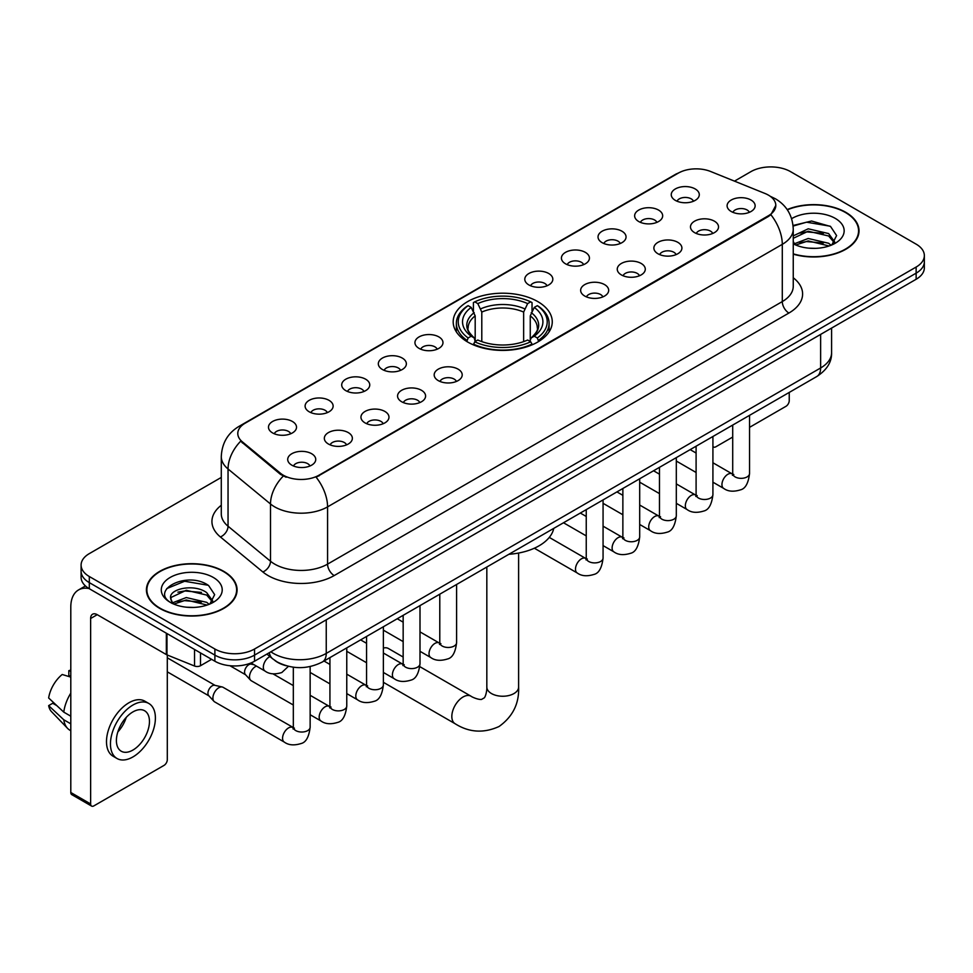<?xml version="1.0" encoding="UTF-8"?>
<svg xmlns="http://www.w3.org/2000/svg" width="973" height="973" viewBox="0 0 973 973"><rect width="100%" height="100%" fill="white"/><g stroke="black" fill="none" stroke-linecap="round" stroke-linejoin="round"><path stroke-width="1.46" d="M537.753 301.581A49.538 28.606 0 0 0 483.763 295.378A49.538 28.606 0 0 0 453.187 321.808A49.538 28.606 0 0 0 467.697 342.034A49.538 28.606 0 0 0 521.674 348.237A49.538 28.606 0 0 0 552.263 321.808A49.538 28.606 0 0 0 537.753 301.581M638.738 221.528A14.023 8.1 180 0 1 635.965 219.241A14.023 8.1 180 0 1 640.599 209.171A14.023 8.1 180 0 1 658.575 210.083A14.023 8.1 180 0 1 661.348 219.241A14.023 8.1 180 0 1 638.738 221.528M656.86 222.367A8.416 4.853 0 0 0 654.61 219.995A8.416 4.853 0 0 0 646.315 218.767A8.416 4.853 0 0 0 640.453 222.367M602.129 242.666A14.023 8.1 180 0 1 599.344 240.38A14.023 8.1 180 0 1 603.99 230.321A14.023 8.1 180 0 1 621.954 231.221A14.023 8.1 180 0 1 624.739 240.38A14.023 8.1 180 0 1 602.129 242.666M620.251 243.505A8.416 4.853 0 0 0 617.989 241.146A8.416 4.853 0 0 0 609.706 239.905A8.416 4.853 0 0 0 603.832 243.505M565.508 263.805A14.023 8.1 180 0 1 562.735 261.518A14.023 8.1 180 0 1 567.368 251.46A14.023 8.1 180 0 1 585.345 252.36A14.023 8.1 180 0 1 588.118 261.518A14.023 8.1 180 0 1 565.508 263.805M583.63 264.644A8.416 4.853 0 0 0 581.368 262.284A8.416 4.853 0 0 0 573.085 261.044A8.416 4.853 0 0 0 567.223 264.644M528.898 284.943A14.023 8.1 180 0 1 526.113 282.656A14.023 8.1 180 0 1 530.759 272.598A14.023 8.1 180 0 1 548.723 273.498A14.023 8.1 180 0 1 551.509 282.656A14.023 8.1 180 0 1 528.898 284.943M547.021 285.782A8.416 4.853 0 0 0 544.758 283.423A8.416 4.853 0 0 0 536.476 282.194A8.416 4.853 0 0 0 530.601 285.782M419.047 348.37A14.023 8.1 180 0 1 416.262 346.072A14.023 8.1 180 0 1 420.908 336.013A14.023 8.1 180 0 1 438.872 336.913A14.023 8.1 180 0 1 441.657 346.072A14.023 8.1 180 0 1 419.047 348.37M437.169 349.21A8.416 4.853 0 0 0 434.907 346.838A8.416 4.853 0 0 0 426.624 345.61A8.416 4.853 0 0 0 420.75 349.21M382.438 369.509A14.023 8.1 180 0 1 379.652 367.222A14.023 8.1 180 0 1 384.299 357.152A14.023 8.1 180 0 1 402.263 358.064A14.023 8.1 180 0 1 405.048 367.222A14.023 8.1 180 0 1 382.438 369.509M400.548 370.348A8.416 4.853 0 0 0 398.298 367.976A8.416 4.853 0 0 0 390.003 366.748A8.416 4.853 0 0 0 384.14 370.348M345.816 390.647A14.023 8.1 180 0 1 343.031 388.361A14.023 8.1 180 0 1 347.677 378.29A14.023 8.1 180 0 1 365.641 379.202A14.023 8.1 180 0 1 368.426 388.361A14.023 8.1 180 0 1 345.816 390.647M363.938 391.487A8.416 4.853 0 0 0 361.676 389.115A8.416 4.853 0 0 0 353.394 387.886A8.416 4.853 0 0 0 347.519 391.487M309.195 411.786A14.023 8.1 180 0 1 306.422 409.499A14.023 8.1 180 0 1 311.068 399.441A14.023 8.1 180 0 1 329.032 400.341A14.023 8.1 180 0 1 331.805 409.499A14.023 8.1 180 0 1 309.195 411.786M327.317 412.625A8.416 4.853 0 0 0 325.067 410.265A8.416 4.853 0 0 0 316.772 409.025A8.416 4.853 0 0 0 310.91 412.625M272.586 432.924A14.023 8.1 180 0 1 269.801 430.638A14.023 8.1 180 0 1 274.447 420.579A14.023 8.1 180 0 1 292.411 421.479A14.023 8.1 180 0 1 295.196 430.638A14.023 8.1 180 0 1 272.586 432.924M290.708 433.763A8.416 4.853 0 0 0 288.446 431.404A8.416 4.853 0 0 0 280.163 430.163A8.416 4.853 0 0 0 274.289 433.763M675.359 200.389A14.023 8.1 180 0 1 672.574 198.103A14.023 8.1 180 0 1 677.22 188.032A14.023 8.1 180 0 1 695.184 188.944A14.023 8.1 180 0 1 697.969 198.103A14.023 8.1 180 0 1 675.359 200.389M693.481 201.229A8.416 4.853 0 0 0 691.219 198.857A8.416 4.853 0 0 0 682.937 197.628A8.416 4.853 0 0 0 677.062 201.229M694.588 232.632A14.023 8.1 180 0 1 691.815 230.346A14.023 8.1 180 0 1 696.449 220.275A14.023 8.1 180 0 1 714.425 221.187A14.023 8.1 180 0 1 717.198 230.346A14.023 8.1 180 0 1 694.588 232.632M712.71 233.471A8.416 4.853 0 0 0 710.448 231.1A8.416 4.853 0 0 0 702.165 229.871A8.416 4.853 0 0 0 696.303 233.471M657.979 253.771A14.023 8.1 180 0 1 655.194 251.484A14.023 8.1 180 0 1 659.84 241.426A14.023 8.1 180 0 1 677.804 242.326A14.023 8.1 180 0 1 680.589 251.484A14.023 8.1 180 0 1 657.979 253.771M676.101 254.61A8.416 4.853 0 0 0 673.839 252.25A8.416 4.853 0 0 0 665.556 251.01A8.416 4.853 0 0 0 659.682 254.61M621.358 274.909A14.023 8.1 180 0 1 618.573 272.622A14.023 8.1 180 0 1 623.219 262.564A14.023 8.1 180 0 1 641.183 263.464A14.023 8.1 180 0 1 643.968 272.622A14.023 8.1 180 0 1 621.358 274.909M639.48 275.748A8.416 4.853 0 0 0 637.218 273.389A8.416 4.853 0 0 0 628.935 272.148A8.416 4.853 0 0 0 623.073 275.748M584.749 296.047A14.023 8.1 180 0 1 581.963 293.761A14.023 8.1 180 0 1 586.61 283.702A14.023 8.1 180 0 1 604.574 284.603A14.023 8.1 180 0 1 607.359 293.761A14.023 8.1 180 0 1 584.749 296.047M602.859 296.887A8.416 4.853 0 0 0 600.609 294.527A8.416 4.853 0 0 0 592.314 293.299A8.416 4.853 0 0 0 586.451 296.887M438.276 380.613A14.023 8.1 180 0 1 435.503 378.327A14.023 8.1 180 0 1 440.149 368.256A14.023 8.1 180 0 1 458.113 369.168A14.023 8.1 180 0 1 460.886 378.327A14.023 8.1 180 0 1 438.276 380.613M456.398 381.452A8.416 4.853 0 0 0 454.148 379.081A8.416 4.853 0 0 0 445.853 377.852A8.416 4.853 0 0 0 439.991 381.452M401.667 401.752A14.023 8.1 180 0 1 398.881 399.465A14.023 8.1 180 0 1 403.527 389.395A14.023 8.1 180 0 1 421.491 390.307A14.023 8.1 180 0 1 424.277 399.465A14.023 8.1 180 0 1 401.667 401.752M419.789 402.591A8.416 4.853 0 0 0 417.526 400.219A8.416 4.853 0 0 0 409.244 398.991A8.416 4.853 0 0 0 403.369 402.591M365.045 422.89A14.023 8.1 180 0 1 362.272 420.604A14.023 8.1 180 0 1 366.906 410.545A14.023 8.1 180 0 1 384.882 411.445A14.023 8.1 180 0 1 387.655 420.604A14.023 8.1 180 0 1 365.045 422.89M383.167 423.729A8.416 4.853 0 0 0 380.917 421.37A8.416 4.853 0 0 0 372.623 420.129A8.416 4.853 0 0 0 366.76 423.729M328.436 444.029A14.023 8.1 180 0 1 325.651 441.742A14.023 8.1 180 0 1 330.297 431.684A14.023 8.1 180 0 1 348.261 432.584A14.023 8.1 180 0 1 351.046 441.742A14.023 8.1 180 0 1 328.436 444.029M346.558 444.868A8.416 4.853 0 0 0 344.296 442.508A8.416 4.853 0 0 0 336.013 441.268A8.416 4.853 0 0 0 330.139 444.868M291.815 465.167A14.023 8.1 180 0 1 289.03 462.88A14.023 8.1 180 0 1 293.676 452.822A14.023 8.1 180 0 1 311.64 453.722A14.023 8.1 180 0 1 314.425 462.88A14.023 8.1 180 0 1 291.815 465.167M309.937 466.006A8.416 4.853 0 0 0 307.675 463.647A8.416 4.853 0 0 0 299.392 462.418A8.416 4.853 0 0 0 293.53 466.006M731.21 211.494A14.023 8.1 180 0 1 728.424 209.207A14.023 8.1 180 0 1 733.07 199.137A14.023 8.1 180 0 1 751.034 200.049A14.023 8.1 180 0 1 753.82 209.207A14.023 8.1 180 0 1 731.21 211.494M749.332 212.333A8.416 4.853 0 0 0 747.069 209.961A8.416 4.853 0 0 0 738.787 208.733A8.416 4.853 0 0 0 732.912 212.333M765.046 193.493A25.237 14.571 180 0 1 768.415 195.123A25.237 14.571 180 0 1 775.809 205.425A25.237 14.571 180 0 1 768.415 215.726L318.986 475.201A25.237 14.571 180 0 1 280.467 473.255L242.362 441.839A25.237 14.571 180 0 1 237.789 433.484A25.237 14.571 180 0 1 245.184 423.182L678.303 173.121A25.237 14.571 180 0 1 710.631 171.491L765.046 193.493M286.111 665.714A28.047 16.188 180 0 1 274.787 660.412M793.25 254.16A45.33 26.174 0 0 0 859.025 230.796A45.33 26.174 0 0 0 845.744 212.296A45.33 26.174 0 0 0 787.181 209.572M223.802 571.37A45.33 26.174 0 0 0 174.398 565.69A45.33 26.174 0 0 0 146.424 589.869A45.33 26.174 0 0 0 159.694 608.38A45.33 26.174 0 0 0 209.098 614.06A45.33 26.174 0 0 0 237.084 589.869A45.33 26.174 0 0 0 223.802 571.37M146.887 592.229A45.33 26.174 0 0 0 146.728 592.922M775.809 205.425L770.859 214.705L768.415 216.48L316.14 477.232A32.717 18.888 60 0 1 327.573 506.872A37.388 21.588 180 0 1 274.702 506.872A37.388 21.588 180 0 1 270.506 503.99L228.047 468.986A37.388 21.588 180 0 1 221.285 456.605L221.285 513.841A37.388 21.588 0 0 0 228.047 526.223L270.506 561.239A37.388 21.588 0 0 0 274.702 564.121A37.388 21.588 0 0 0 327.573 564.121L782.292 301.581A37.388 21.588 0 0 0 793.25 286.317L793.25 229.081A37.388 21.588 180 0 1 782.292 244.345A32.717 18.888 -120 0 0 770.859 214.705M221.285 477.427L89.309 553.625A28.047 16.188 0 0 0 81.1 565.07L81.1 577.281A28.047 16.188 0 0 0 89.309 588.726L214.887 661.226L214.887 655.121A28.047 16.188 0 0 0 254.537 655.121L916.14 273.158A28.047 16.188 0 0 0 924.35 261.713A28.047 16.188 0 0 1 916.14 273.158L254.537 655.121A28.047 16.188 0 0 1 214.887 655.121L89.309 582.62L214.887 655.121L214.887 649.015A28.047 16.188 0 0 0 254.537 649.015L916.14 267.052A28.047 16.188 0 0 0 924.35 255.607A28.047 16.188 0 0 0 916.14 244.15L790.562 171.649A28.047 16.188 0 0 0 750.901 171.649L734.481 181.136M81.1 571.175A28.047 16.188 0 0 0 89.309 582.62A28.047 16.188 0 0 1 81.1 571.175M286.135 477.232L280.467 474.362L240.659 441.219A32.717 21.88 129.5 0 0 228.047 468.986L228.047 526.223A9.353 6.252 -50.5 0 1 220.397 536.95A46.74 26.976 180 0 1 221.285 505.279M81.1 565.07A28.047 16.188 0 0 0 89.309 576.515L214.887 649.015M236.78 592.922A45.33 26.174 0 0 0 236.621 592.229M858.721 233.848A45.33 26.174 0 0 0 858.563 233.155M214.887 661.226A28.047 16.188 0 0 0 254.537 661.226L916.14 279.263A28.047 16.188 0 0 0 924.35 267.818L924.35 255.607M793.25 253.856A44.867 25.906 0 0 0 858.563 230.796A44.867 25.906 0 0 0 845.415 212.479A44.867 25.906 0 0 0 787.352 209.827M808.624 248.151L815.666 248.358M794.625 243.676L808.222 238.482L828.631 243.262L831.1 245.245M795.878 244.977L808.222 240.915L829.069 245.987M793.25 241.499A21.126 12.199 0 0 0 796.06 245.147M793.25 235.88L808.222 228.801L828.631 233.569L834.7 241.949M793.25 238.3L808.222 231.221L828.631 235.989L834.214 242.581M793.25 243.846A30.467 17.587 0 0 0 835.235 243.238A30.467 17.587 0 0 0 835.235 218.366A30.467 17.587 0 0 0 791.633 218.67M831.818 244.941L836.598 235.563L830.553 226.466L811.567 221.017L793.056 225.493M794.832 244.624L793.25 242.934M793.117 226.064L806.556 222.185L830.139 226.198M799.842 233.094L806.556 231.878L823.401 233.325M799.842 242.788L806.556 241.572L823.401 243.007M712.917 446.376A4.67 2.7 120 0 0 713.537 447.008A4.67 2.7 120 0 0 715.873 446.777L732.705 437.059M749.538 427.354L785.929 406.337A4.67 2.7 120 0 0 789.237 400.608L789.237 392.435M160.022 608.186A44.867 25.906 0 0 0 208.927 613.805A44.867 25.906 0 0 0 236.621 589.869A44.867 25.906 0 0 0 223.474 571.552A44.867 25.906 0 0 0 174.581 565.945A44.867 25.906 0 0 0 146.887 589.869A44.867 25.906 0 0 0 160.022 608.186M186.682 607.225L193.736 607.432M172.683 602.749L186.281 597.556L206.69 602.336L209.159 604.318M173.936 604.051L186.281 599.988L207.127 605.06M172.89 603.698L170.713 598.577A21.126 12.199 0 0 0 174.118 604.221M212.759 601.022L206.69 592.642C194.004 583.18 167.915 589.018 170.713 598.577L170.628 597.641M170.762 598.869L171.345 597.3L186.281 590.295L206.69 595.062L212.284 601.655M209.876 604.014L214.656 594.637L208.611 585.539C187.242 570.178 149.246 590.429 171.187 602.846L172.27 603.503M213.294 577.439A30.467 17.587 0 0 0 170.202 577.439A30.467 17.587 0 0 0 170.202 602.311A30.467 17.587 0 0 0 213.294 602.311A30.467 17.587 0 0 0 213.294 577.439M166.724 588.604L184.627 581.258L208.21 585.272M177.901 592.168L184.627 590.952L201.46 592.399M177.901 601.861L184.627 600.645L201.46 602.08M466.797 341.499L468.135 337.959A44.49 25.687 0 0 1 468.135 305.656L471.187 307.419A40.197 23.206 0 0 0 471.187 336.196L474.216 337.911L475.189 341.523M475.189 340.051L475.189 315.884L471.187 307.419M473.413 311.251L473.413 302.591L474.739 301.837A44.49 25.687 0 0 1 530.699 301.837L527.646 303.6A40.197 23.206 0 0 0 477.804 303.6L481.793 312.065L481.793 341.62M523.644 341.62L523.644 312.065L527.646 303.6M508.903 554.282A51.411 29.677 0 0 0 553.759 528.388M473.413 344.077A46.363 26.77 0 0 0 532.036 344.077L530.699 341.778A44.49 25.687 0 0 1 474.739 341.778L473.413 344.868M532.036 344.868L532.036 344.077M468.135 305.656L466.797 306.41A46.363 26.77 0 0 0 456.361 323.34A46.363 26.77 0 0 0 466.797 340.258M530.699 301.837L532.036 302.591L532.036 311.251M474.739 341.778L477.804 340.015A40.197 23.206 0 0 0 527.646 340.015L530.699 341.778M471.187 336.196L468.135 337.959M477.804 303.6L474.739 301.837M474.216 312.625A35.952 20.761 0 0 0 474.216 337.911L474.386 338.02C469.278 333.082 467.186 329.738 468.135 327.962A34.578 19.971 0 0 1 475.189 315.884M538.641 340.258A46.363 26.77 0 0 0 549.088 323.34A46.363 26.77 0 0 0 538.641 306.41L537.315 305.656A44.49 25.687 0 0 1 537.315 337.959L538.641 341.499M537.315 337.959L534.25 336.196A40.197 23.206 0 0 0 534.25 307.419L537.315 305.656M534.25 307.419L530.261 315.884L530.261 340.051L531.234 337.911L534.25 336.196M530.261 315.884A34.578 19.971 0 0 1 537.303 327.962C538.251 329.75 536.172 333.094 531.063 338.02L531.234 337.911A35.952 20.761 0 0 0 531.234 312.625M530.261 341.523L530.261 340.051M403.163 657.03L388.397 648.505A15.884 9.171 120 0 0 383.374 648.054M293.323 705.011L251.265 680.735A8.416 4.853 -60 0 1 250.584 680.188A8.416 4.853 -60 0 1 249.514 676.88A8.416 4.853 -60 0 1 255.461 666.578A8.416 4.853 -60 0 1 256.458 666.104M250.584 680.188L245.33 674.496A6.081 3.503 -60 0 1 244.564 672.112A6.081 3.503 -60 0 1 248.857 664.668A6.081 3.503 -60 0 1 251.314 664.145L254.184 664.79M310.144 666.566L310.144 727.172C308.988 736.938 305.96 742.399 301.071 743.542C294.126 745.695 288.531 745.209 284.311 742.095L214.644 701.874A8.416 4.853 -60 0 1 213.963 701.326A8.416 4.853 -60 0 1 212.905 698.018A8.416 4.853 -60 0 1 218.852 687.716A8.416 4.853 -60 0 1 222.245 686.987A8.416 4.853 -60 0 1 223.06 687.303L294.43 728.193M213.963 701.326L208.709 695.634A6.081 3.503 -60 0 1 207.942 693.25A6.081 3.503 -60 0 1 212.236 685.807A6.081 3.503 -60 0 1 214.692 685.284L222.245 686.987M200.511 652.932L200.511 665.714L211.579 659.329M88.993 588.543A37.388 21.588 -120 0 0 78.545 589.93A37.388 21.588 -120 0 0 70.798 607.043L70.798 792.496L90.635 803.953L90.635 618.5A9.353 5.4 60 0 1 92.569 614.218A9.353 5.4 60 0 1 97.239 614.681L166.347 654.574L166.347 633.204M90.635 803.953A4.67 2.7 120 0 0 91.596 806.082L71.771 794.637A4.67 2.7 -60 0 1 70.798 792.496M91.596 806.082A4.67 2.7 120 0 0 93.931 805.851L163.987 765.41A4.67 2.7 120 0 0 167.295 759.682L167.295 655.011M200.511 665.714A4.67 2.7 180 0 1 194.527 666.019L166.967 654.878A4.67 2.7 180 0 1 166.347 654.574M132.924 750.061A23.364 13.488 120 0 0 148.2 729.47A23.364 13.488 120 0 0 144.612 710.752A23.364 13.488 120 0 0 132.924 711.908A23.364 13.488 120 0 0 117.66 732.499A23.364 13.488 120 0 0 121.248 751.229A23.364 13.488 120 0 0 132.924 750.061M117.83 731.951A23.364 13.488 120 0 0 126.222 717.429M70.798 671.285L68.815 670.689L68.815 675.384L70.798 676.527M148.82 703.467L144.855 701.18A31.781 18.353 120 0 0 128.959 702.749A31.781 18.353 120 0 0 108.198 730.759A31.781 18.353 120 0 0 113.075 756.216L117.04 758.514A31.781 18.353 120 0 0 132.924 756.933A31.781 18.353 120 0 0 153.685 728.935A31.781 18.353 120 0 0 148.82 703.467A31.781 18.353 120 0 0 132.924 705.036A31.781 18.353 120 0 0 112.163 733.046A31.781 18.353 120 0 0 117.04 758.514M70.798 693.141A30.844 17.806 120 0 0 63.78 712.139L48.65 697.982A24.301 14.036 120 0 1 62.211 674.496L70.798 677.111M70.798 716.201L63.78 712.139M56.835 705.644L52.712 703.272L48.65 705.62L63.78 719.777L70.798 723.827M63.78 719.777A30.844 17.806 120 0 0 67.587 728.388A30.844 17.806 120 0 0 69.922 730.224L70.798 730.735M70.798 670.129A24.301 14.036 120 0 0 68.815 670.689M48.65 705.62A24.301 14.036 120 0 0 51.52 711.664L67.587 728.388M242.362 441.839L242.362 442.946M280.467 473.255L280.467 474.362M318.986 475.201L318.986 475.955M768.415 215.726L768.415 216.48M334.189 575.566A9.353 5.4 60 0 1 327.573 564.121L327.573 506.872L782.292 244.345L782.292 301.581A9.353 5.4 60 0 0 788.908 313.038L334.189 575.566A46.74 26.976 180 0 1 268.086 575.566A46.74 26.976 180 0 1 262.856 571.966L220.397 536.95M793.25 229.081C792.618 215.641 786.707 205.558 775.517 198.845L770.798 196.546A32.717 15.325 112 0 0 770.361 196.376M242.399 425.092A32.717 18.888 -120 0 0 239.017 426.369C227.828 433.082 221.917 443.153 221.285 456.605M239.017 426.369L675.554 174.325A32.717 18.888 60 0 1 678.035 173.279M283.252 476.101A32.717 21.88 129.5 0 0 270.506 503.99L270.506 561.239A9.353 6.252 -50.5 0 1 262.856 571.966M793.25 277.767A46.74 26.976 180 0 1 788.908 313.038M254.537 649.015L254.537 661.226M916.14 267.052L916.14 279.263M89.309 576.515L89.309 588.726M270.871 651.801A37.388 21.588 0 0 0 273.377 653.406A37.388 21.588 0 0 0 326.247 653.406L820.628 367.976A37.388 21.588 0 0 0 831.587 352.713C831.854 361.992 826.916 369.935 816.761 376.539L322.379 661.968A18.694 10.788 60 0 0 326.247 653.406L326.247 619.825M820.628 334.396L820.628 367.976A18.694 10.788 60 0 1 816.761 376.539M269.351 652.676A18.694 12.503 129.5 0 0 272.61 658.757L266.93 654.075M518.609 553.041L518.609 687.072A15.884 9.171 180 0 1 513.963 693.554A15.884 9.171 180 0 1 491.487 693.554A15.884 9.171 180 0 1 486.828 687.072C487.072 688.227 486.415 694.892 484.396 697.775L481.489 699.453C477.986 699.757 471.893 696.996 471.005 696.206L419.825 666.651M518.609 687.072C519.29 703.515 512.771 716.663 499.052 726.503C483.678 733.46 469.035 732.535 455.121 723.73A15.884 9.171 -60 0 1 452.688 710.995A15.884 9.171 -60 0 1 463.063 696.984A15.884 9.171 -60 0 1 471.005 696.206M523.644 312.065A34.578 19.971 0 0 0 481.793 312.065M524.629 308.806A35.952 20.761 0 0 0 480.82 308.806M749.538 415.349L749.538 473.498A8.416 4.853 180 0 1 746.68 477.135A8.416 4.853 180 0 1 735.174 476.928A8.416 4.853 180 0 1 732.705 473.498L732.438 475.311L733.192 474.69M749.538 473.498C748.383 483.265 745.354 488.714 740.453 489.857C733.508 492.01 727.926 491.523 723.693 488.41A8.416 4.853 -60 0 1 722.404 481.671A8.416 4.853 -60 0 1 727.901 474.252A8.416 4.853 -60 0 1 728.278 474.058A8.416 4.853 -60 0 1 732.11 473.839L733.812 474.508M712.917 436.488L712.917 494.637A8.416 4.853 180 0 1 710.071 498.273A8.416 4.853 180 0 1 698.553 498.067A8.416 4.853 180 0 1 696.096 494.637L695.829 496.449L696.571 495.829M712.917 494.637C711.762 504.403 708.745 509.852 703.844 511.007C696.899 513.148 691.304 512.674 687.084 509.548A8.416 4.853 -60 0 1 685.795 502.81A8.416 4.853 -60 0 1 691.292 495.391A8.416 4.853 -60 0 1 691.657 495.196A8.416 4.853 -60 0 1 695.488 494.977L697.203 495.658M676.308 457.638L676.308 515.775A8.416 4.853 180 0 1 673.45 519.412A8.416 4.853 180 0 1 661.944 519.205A8.416 4.853 180 0 1 659.475 515.775L659.207 517.587L659.962 516.967M676.308 515.775C675.153 525.542 672.124 531.003 667.223 532.146C660.278 534.286 654.695 533.812 650.463 530.686A8.416 4.853 -60 0 1 649.173 523.948A8.416 4.853 -60 0 1 654.671 516.541A8.416 4.853 -60 0 1 655.048 516.335A8.416 4.853 -60 0 1 658.879 516.116L660.582 516.797M639.687 478.777L639.687 536.914A8.416 4.853 180 0 1 636.841 540.55A8.416 4.853 180 0 1 625.323 540.343A8.416 4.853 180 0 1 622.866 536.914L622.586 538.726L623.34 538.105M639.687 536.914C638.531 546.68 635.503 552.141 630.613 553.284C623.657 555.437 618.074 554.951 613.854 551.825A8.416 4.853 -60 0 1 612.564 545.087A8.416 4.853 -60 0 1 618.05 537.68A8.416 4.853 -60 0 1 618.427 537.473A8.416 4.853 -60 0 1 622.258 537.254L623.973 537.935M603.065 499.915L603.065 558.052A8.416 4.853 180 0 1 600.219 561.701A8.416 4.853 180 0 1 588.714 561.482A8.416 4.853 180 0 1 586.245 558.052L585.977 559.864L586.731 559.244M603.065 558.052C601.922 567.818 598.894 573.279 593.992 574.423C587.047 576.575 581.465 576.089 577.232 572.975A8.416 4.853 -60 0 1 575.943 566.225A8.416 4.853 -60 0 1 581.44 558.818A8.416 4.853 -60 0 1 581.818 558.611A8.416 4.853 -60 0 1 585.649 558.405L587.351 559.074M456.605 584.469L456.605 642.618A8.416 4.853 180 0 1 453.759 646.254A8.416 4.853 180 0 1 442.241 646.048A8.416 4.853 180 0 1 439.784 642.618L439.516 644.43L440.27 643.81M456.605 642.618C455.449 652.384 452.433 657.833 447.531 658.976C440.587 661.129 434.992 660.643 430.771 657.529A8.416 4.853 -60 0 1 429.482 650.791A8.416 4.853 -60 0 1 434.98 643.372A8.416 4.853 -60 0 1 435.345 643.177A8.416 4.853 -60 0 1 439.188 642.958L440.891 643.627M419.995 605.607L419.995 663.756A8.416 4.853 180 0 1 417.137 667.393A8.416 4.853 180 0 1 405.632 667.186A8.416 4.853 180 0 1 403.163 663.756L402.895 665.568L403.649 664.948M419.995 663.756C418.84 673.523 415.812 678.972 410.91 680.127C403.965 682.268 398.383 681.793 394.15 678.668A8.416 4.853 -60 0 1 392.861 671.929A8.416 4.853 -60 0 1 398.358 664.51A8.416 4.853 -60 0 1 398.735 664.316A8.416 4.853 -60 0 1 402.567 664.097L404.269 664.778M383.374 626.758L383.374 684.895A8.416 4.853 180 0 1 380.528 688.531A8.416 4.853 180 0 1 369.01 688.325A8.416 4.853 180 0 1 366.553 684.895L366.286 686.707L367.028 686.087M383.374 684.895C382.219 694.661 379.202 700.122 374.301 701.265C367.356 703.406 361.761 702.932 357.541 699.806A8.416 4.853 -60 0 1 356.252 693.068A8.416 4.853 -60 0 1 361.749 685.661A8.416 4.853 -60 0 1 362.114 685.454A8.416 4.853 -60 0 1 365.945 685.235L367.66 685.916M346.765 647.896L346.765 706.033A8.416 4.853 180 0 1 343.907 709.67A8.416 4.853 180 0 1 332.401 709.463A8.416 4.853 180 0 1 329.932 706.033L329.665 707.845L330.419 707.225M346.765 706.033C345.61 715.8 342.581 721.261 337.68 722.404C330.735 724.557 325.152 724.07 320.92 720.944A8.416 4.853 -60 0 1 319.631 714.206A8.416 4.853 -60 0 1 325.128 706.799A8.416 4.853 -60 0 1 325.505 706.593A8.416 4.853 -60 0 1 329.336 706.374L331.039 707.055M310.144 727.172A8.416 4.853 180 0 1 307.298 730.82A8.416 4.853 180 0 1 295.78 730.601A8.416 4.853 180 0 1 293.323 727.172L293.055 728.984L293.797 728.363M284.311 742.095A8.416 4.853 -60 0 1 283.021 735.345A8.416 4.853 -60 0 1 288.519 727.938A8.416 4.853 -60 0 1 288.884 727.731A8.416 4.853 -60 0 1 292.715 727.524M251.01 662.954L265.07 671.078A8.416 4.853 -60 0 1 263.78 664.34A8.416 4.853 -60 0 1 269.278 656.921A8.416 4.853 -60 0 1 269.655 656.714A8.416 4.853 -60 0 1 269.959 656.568M90.635 618.5L97.239 614.681M166.967 633.569L166.967 654.878M194.527 666.019L194.527 649.478M675.554 174.325L681.55 171.54M322.379 661.968C307.334 669.521 292.289 669.521 277.244 661.968L272.61 658.757M831.587 352.713L831.587 328.083M858.563 234.554L858.563 230.796M713.537 447.008L712.917 446.656M236.621 593.627L236.621 589.869M146.887 593.627L146.887 589.869M455.121 723.73L383.374 682.304M456.361 331.89L456.361 323.34M549.088 331.89L549.088 323.34M486.828 567.028L486.828 687.072M723.693 488.41L712.917 482.182M696.096 472.477L676.308 461.044M732.705 425.067L732.705 473.498M732.11 473.839L712.917 462.759M696.096 453.041L690.173 449.623M687.084 509.548L676.308 503.321M659.475 493.615L639.687 482.182M696.096 446.206L696.096 494.637M695.488 494.977L676.308 483.897M659.475 474.192L653.552 470.762M650.463 530.686L639.687 524.471M622.866 514.753L603.065 503.321M659.475 467.344L659.475 515.775M658.879 516.116L639.687 505.036M622.866 495.33L616.943 491.9M613.854 551.825L603.065 545.61M586.245 535.892L563.501 522.756M622.866 488.482L622.866 536.914M622.258 537.254L603.065 526.174M586.245 516.468L580.322 513.051M577.232 572.975L534.347 548.213M586.245 509.621L586.245 558.052M585.649 558.405L549.283 537.4M430.771 657.529L419.995 651.302M403.163 641.596L383.374 630.163M439.784 594.187L439.784 642.618M439.188 642.958L419.995 631.878M403.163 622.161L397.239 618.743M394.15 678.668L383.374 672.44M366.553 662.735L346.765 651.302M403.163 615.325L403.163 663.756M402.567 664.097L383.374 653.017M366.553 643.311L360.63 639.881M357.541 699.806L346.765 693.591M329.932 683.873L310.144 672.44M366.553 636.464L366.553 684.895M365.945 685.235L346.765 674.155M329.932 664.45L324.009 661.02M320.92 720.944L310.144 714.729M229.969 665.739L245.549 674.739M329.932 657.602L329.932 706.033M329.336 706.374L310.144 695.294M293.323 685.588L273.012 673.863M250.085 663.318L251.63 664.206M167.295 671.832L208.927 695.877M293.323 667.21L293.323 727.172M167.295 657.809L215.009 685.345M265.07 671.078C269.217 674.18 274.8 674.666 281.829 672.525L288.422 666.323M78.545 589.93L85.442 585.941"/></g></svg>
